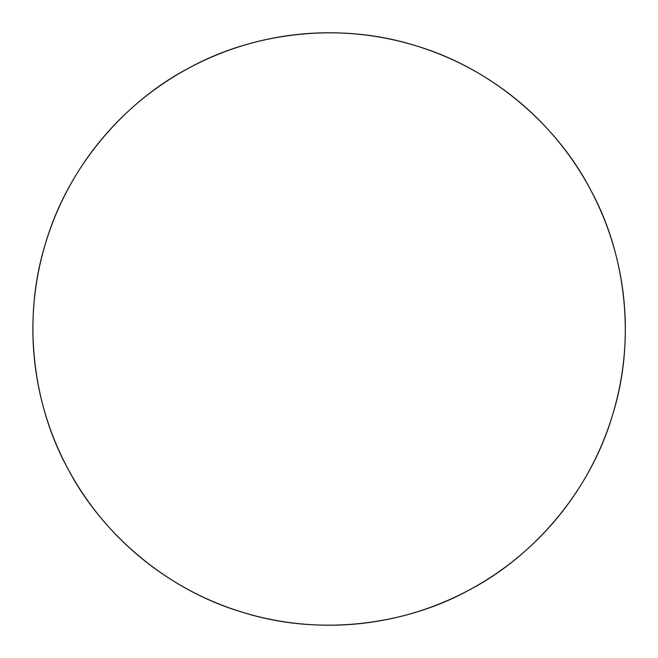 <?xml version="1.0" encoding="UTF-8"?>
<svg xmlns="http://www.w3.org/2000/svg" width="658" height="658" viewBox="0 0 658 658"><rect width="100%" height="100%" fill="white"/><g stroke="black" fill="none" stroke-linecap="round" stroke-linejoin="round"><path stroke-width="0.49" stroke-dasharray="3.29 2.47" d="M119.641 538.458A296.223 296.223 0 0 0 615.23 405.665A296.223 296.223 0 0 0 252.433 42.869A296.223 296.223 0 0 0 119.641 538.458"/><path stroke-width="0.99" d="M67.832 468.586A296.223 296.223 0 0 1 309.77 33.41A296.223 296.223 0 0 1 606.331 433.367A296.223 296.223 0 0 1 67.832 468.586C34.257 407.763 20.974 321.795 45.649 242.958C68.958 163.702 127.792 99.621 189.52 67.725C250.344 34.15 336.312 20.867 415.149 45.55C494.405 68.86 558.477 127.693 590.374 189.414C623.957 250.237 637.24 336.205 612.557 415.042C589.247 494.298 530.414 558.379 468.693 590.275C407.861 623.85 321.894 637.133 243.057 612.45C163.801 589.14 99.728 530.307 67.832 468.586"/></g></svg>
